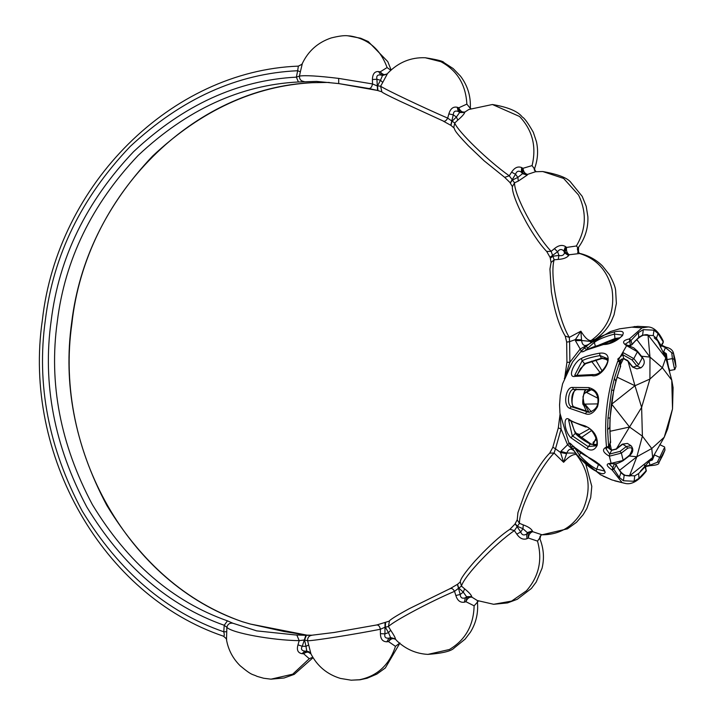 <?xml version="1.0" encoding="UTF-8"?>
<svg xmlns="http://www.w3.org/2000/svg" width="716" height="716" viewBox="0 0 716 716"><rect width="100%" height="100%" fill="white"/><g stroke="black" fill="none" stroke-linecap="round" stroke-linejoin="round"><path stroke-width="1.07" d="M576.55 454.427L576.165 454.392C572.496 454.338 568.316 456.969 563.617 462.285L554.068 453.022C538.826 468.873 518.984 508.62 519.458 523.324L514.374 530.619C494.658 544.142 464.469 575.557 461.435 586.091L454.535 591.344C431.3 601.118 393.621 621.112 388.439 626.554L385.306 627.118L380.384 629.257C354.868 634.295 313.384 640.892 307.611 640.757L304.533 639.979L299.199 640.65C272.877 640.399 231.59 632.962 226.865 627.314L226.507 639.8C227.088 639.549 226.068 638.341 223.446 636.175C102.979 595.533 22.491 454.857 42.378 320.043C57.486 184.164 171.491 70.92 298.357 66.123L297.659 70.732L300.371 71.788L299.431 76.093C305.079 75.153 318.155 75.923 338.659 78.402L338.722 83.584L377.565 90.467L376.911 79.243C376.258 75.977 377.547 74.553 380.778 74.992L382.568 75.287L380.509 80.264L382.738 82.447L387.258 74.017L382.532 75.493L380.778 74.992L378.603 71.564L380.241 71.833L387.088 67.555L390.775 70.231M308.668 645.009L305.992 646.324L306.752 651.148L310.932 653.798L307.611 640.757C307.486 637.517 308.999 635.665 312.149 635.217L295.484 634.958L256.713 630.877L232.825 623.215L227.455 620.862C172.672 601.485 127.663 562.749 92.409 504.673C60.377 444.439 48.679 383.427 57.298 321.645C64.888 259.702 91.845 204.302 138.17 155.426C187.037 109.539 240.334 85.061 298.062 81.991L316.588 81.409L338.668 83.575M242.214 621.694L250.493 624.075L307.925 635.334L284.01 631.494L250.493 624.075M600.339 474.672L611.903 479.926L625.56 483.497L614.713 480.848M637.849 326.335L619.537 328.841L610.497 331.526L588.149 344.584C584.408 346.58 582.224 345.219 581.616 340.503L592.051 341.541M634.922 326.496L632.3 327.185L642.073 327.83L648.374 326.926L637.75 326.335M595.64 359.871L602.093 370.879M591.55 430.576L581.079 437.762M607.445 360.282L604.089 358.385M593.072 444.752L596.133 437.906M593.457 444.833L593.117 442.39L596.526 439.356M596.464 444.269L593.913 444.887M578.976 252.891L578.188 250.69L577.66 252.614M578.537 247.181L578.483 252.417M382.738 82.447L380.617 86.233C385.548 89.616 423.156 107.507 447.679 118.113L454.732 123.018C457.748 131.341 488.303 161.109 509.246 175.796L514.527 182.831C514.321 195.244 534.78 233.944 551.15 251.352L554.148 259.819L558.22 259.416C563.259 259.103 566.732 257.814 568.647 255.567L569.175 254.762C566.982 253.151 566.114 250.707 566.58 247.432L576.362 245.991L578.072 247.906C575.87 248.363 579.817 254.824 580.041 253.464C588.794 255.648 596.267 259.801 602.46 265.931L609.54 274.863C613.335 281.952 615.375 287.17 615.635 290.517L616.369 303.495L614.042 314.807L611.392 321.126C607.58 328.581 602.156 334.649 595.121 339.33L595.291 339.223M553.146 447.375L555.491 448.816L554.068 453.022L549.718 453.121C540.67 462.115 531.2 479.863 528.873 484.651L525.204 492.295L517.945 512.62L517.203 519.932L519.458 523.324L523.271 524.873L522.966 528.712L528.059 533.304L532.722 531.702L542.03 534.798L567.466 528.838L576.478 522.313L583.164 514.688L586.869 508.458L590.7 497.575L591.801 486.361L585.867 464.38M517.203 519.789L514.894 524.184L509.926 529.276L514.374 530.619L516.827 534.136C519.771 538.468 523.163 539.998 526.985 538.709L526.6 534.047L528.059 533.304L528.318 538.02C528.73 534.619 530.198 532.516 532.722 531.702L532.4 530.941C531.227 528.712 528.184 526.69 523.271 524.882M511.582 172.162L509.246 175.796L504.69 177.362L509.971 182.535L512.388 186.634L514.527 182.831L518.295 181.094L517.874 177.389L522.492 173.666L521.355 172.144L521.615 167.562C517.901 166.085 514.553 167.616 511.582 172.162L515.529 174.274C516.657 171.106 518.599 170.399 521.355 172.144L522.841 172.95L522.966 168.305L532.077 165.602L534.404 168.86L534.7 168.197L534.315 169.799M518.295 181.094L527.245 175.062L522.492 173.666L522.841 172.95L527.549 174.4L535.514 171.733L542.746 171.527L563.608 178.427L578.537 194.985C586.887 212.366 586.162 229.371 576.362 245.991M557.612 251.719C559.581 249.052 561.657 248.828 563.85 251.039L565.085 252.005L566.58 247.432L565.452 246.546C562.221 244.559 558.543 245.266 554.408 248.667L557.603 251.719L558.936 255.478C561.979 256.104 563.841 255.236 564.503 252.873L565.085 252.005L569.175 254.762L580.041 253.464M509.935 529.276C502.847 533.85 493.798 541.681 482.79 552.788L474.914 561.102C465.078 572.335 460.209 579.28 460.307 581.92L461.435 586.091L464.612 588.838L463.279 592.123L466.966 597.296L471.889 597.144L477.33 600.536L493.655 604.286L511.591 601.1L526.421 590.825C538.942 576.487 542.647 559.912 537.51 541.108L528.318 538.02L526.985 538.709M449.693 588.955C451.322 587.8 452.933 588.597 454.535 591.344L455.85 595.515L460.209 594.459C460.424 597.744 462.124 598.862 465.319 597.824L466.966 597.296L465.91 601.7C467.315 598.406 469.302 596.884 471.889 597.144L471.755 596.58C471.146 594.736 468.765 592.15 464.612 588.838M390.668 630.232L388.439 626.554L389.441 621.085L376.544 625.041C378.37 624.701 379.65 626.115 380.384 629.257L380.438 633.669L384.94 633.848C384.206 637.025 385.539 638.466 388.931 638.171L390.676 637.58L395.438 638.914C395.259 637.616 393.675 634.725 390.668 630.232L388.511 632.649L390.712 637.92L395.465 639.227L397.183 641.097C405.99 649.314 416.229 653.744 427.891 654.388L449.38 649.51C465.364 640.023 473.607 625.453 474.117 605.817L465.91 601.7L464.398 602.183L465.319 597.824L466.805 596.688L471.755 596.58M380.438 633.669C380.482 638.994 382.621 641.706 386.855 641.796L388.931 638.171L390.712 637.92L388.493 641.572C390.802 638.708 393.12 637.92 395.465 639.227L395.438 638.914M296.827 635.02L299.199 640.65L297.99 644.874C296.514 649.922 297.838 652.858 301.964 653.681L304.935 651.13L306.752 651.148L308.99 651.793L310.923 653.824C309.106 651.614 306.681 651.578 303.629 653.735L306.752 651.184L304.935 651.13C301.543 650.656 300.657 649.036 302.259 646.279L305.992 646.324L304.533 639.979L306.412 635.325L295.592 634.958M459.046 111.759L457.945 107.516L457.238 107.266C453.201 106.416 450.418 108.626 448.869 113.898L453.264 114.837C453.443 111.49 455.108 110.371 458.267 111.481L459.94 112.054L458.759 107.794L466.859 104.115L470.314 108.402M504.69 177.362L484.079 160.769L468.309 145.742C452.414 129.068 455.519 130.294 453.783 127.484L454.732 123.018L457.819 120.109L456.396 117.012L459.94 112.054L464.863 112.045L468.846 109.476L492.402 104.509L519.556 116.475C532.48 130.178 536.66 146.556 532.077 165.602M591.443 361.159L599.972 372.436M589.51 428.848L579.459 434.433L576.255 433.386M584.569 407.144L582.949 396.879L585.563 389.656M457.443 584.524L460.209 594.459L463.279 592.123L458.643 587.943L457.56 584.265L450.373 588.489L409.105 608.761C395.841 616.011 389.146 620.253 389.021 621.488L389.021 621.488M477.635 601.547L477.5 602.962L477.348 602.254L474.117 605.817M539.622 538.19L537.51 541.108M540.034 536.302L539.971 539.067M574.125 451.062C571.162 448.046 568.71 448.708 566.795 453.031L575.557 453.13M560.843 451.411L567.573 444.797L561.093 429.081L555.491 448.816L560.547 452.485L563.617 462.285L566.795 453.031L560.843 451.411L560.547 452.485L566.526 453.675M540.079 539.345L539.631 538.262C539.936 536.293 540.741 535.138 542.048 534.798M515.243 523.682L517.346 526.296L522.966 528.712L520.711 531.952C521.848 535.013 523.808 535.711 526.6 534.047L527.692 532.471L532.4 530.941M516.827 534.136L520.711 531.952L515.287 524.058M232.825 623.215C229.657 622.822 227.67 624.182 226.865 627.314L224.215 625.274C168.475 605.557 122.678 566.132 86.815 507.017C54.246 445.701 42.36 383.606 51.176 320.741C58.936 257.715 86.412 201.357 133.597 151.667C183.377 105.019 237.64 80.183 296.379 77.14L297.659 70.732C237.336 73.462 181.524 98.701 130.231 146.449C81.624 197.374 53.333 255.191 45.377 319.891C36.319 384.438 48.607 448.162 82.224 511.072C119.259 571.69 166.443 611.929 223.786 631.807C224.547 635.083 224.368 636.497 223.24 636.068L223.446 636.175M575.422 340.709L575.413 339.59L581.517 339.823L581.616 340.503L575.422 340.709L580.184 348.996L569.891 362.26L567.296 362.287M557.603 251.719L550.022 257.277L550.604 258.011L552.904 256.194L558.936 255.478L558.22 259.416M565.255 336.126L569.292 337.37L580.882 331.186L575.413 339.59L569.596 341.675L569.292 337.37C558.382 319.855 549.593 275.051 554.148 259.819L551.078 262.468L549.942 269.073L551.383 291.94L552.913 300.38C554.121 306.162 557.773 323.802 565.255 336.126L566.66 341.988L566.938 362.26L564.817 377.117M568.647 255.567L564.503 252.873L563.85 251.039L565.452 246.546M581.517 339.823L580.882 331.186C585.026 337.889 588.454 340.995 591.156 340.494L595.121 339.33M585.778 350.249L587.943 347.985L586.055 346.428L593.832 340.395C597.887 337.299 604.769 334.453 614.48 331.857C634.242 327.83 616.091 344.53 604.116 344.494C598.934 344.772 592.741 346.777 585.536 350.5C580.524 352.961 580.121 352.147 584.337 348.057L588.149 344.584L580.184 348.996L581.285 351.108L572.549 362.036L564.315 378.63M586.547 349.417L584.337 348.057L581.285 351.108M587.943 347.985L594.262 342.445C598.236 339.402 604.984 336.618 614.498 334.077L614.955 338.534L598.746 345.166M593.832 340.395L595.3 346.096M621.757 482.154L612.135 469.982C605.915 465.695 605.584 463.476 611.124 463.342L609.37 456.199C602.675 452.333 601.717 449.281 606.488 447.044L608.582 446.426L610.56 442.649L609.772 427.309L607.615 429.788L607.965 418.037L610.041 417.992L613.684 390.327L615.85 381.109L620.647 366.037L619.188 360.918L617.81 361.016L626.616 345.667C621.801 342.588 622.732 340.333 629.391 338.91L631.029 340.458L631.995 344.378L638.77 337.361L638.412 332.582L643.299 329.664L642.637 335.052L653.225 335.571L656.438 338.22L661.298 345.801L662.506 342.955M559.563 405.408L560.261 395.214L562.579 383.821M564.45 378.272L572.549 362.036L562.57 383.857L560.261 395.214L559.563 404.934L559.948 413.248L568.656 442.282L571.314 446.954C568.441 442.094 568.996 441.79 572.961 446.05C575.753 449.72 581.168 453.622 589.205 457.73C598.603 462.822 603.937 467.709 605.19 472.399C604.009 474.466 600.984 474.073 596.133 471.209C590.879 468.658 584.999 463.87 578.501 456.835L571.314 446.954L573.793 446.283M578.653 457.005L579.432 455.054L574.787 447.974L572.558 448.896L578.653 457.005L600.527 474.78M603.14 476.149L611.992 479.953M569.31 419.486C571.842 421.5 577.069 423.621 584.963 425.859C593.859 429.976 597.958 436.402 597.26 445.137C594.889 450.078 591.461 451.268 586.986 448.717L570.92 437.771C563.626 430.486 563.206 414.832 569.31 419.486L569.838 420.534L585.661 426.987C590.548 425.483 600.59 442.846 595.614 445.889L588.033 446.524L572.29 435.793L568.629 420.158L569.838 420.534M581.356 358.483C584.623 356.586 590.691 354.823 599.561 353.185C617.863 350.947 603.051 379.229 591.586 375.56L574.984 376.374C567.036 378.272 574.026 361.625 581.356 358.483L582.171 360.766C585.375 358.904 591.318 357.177 600.008 355.566L601.422 358.269L584.516 363.63L576.926 375.202M572.379 387.428L588.758 387.589C597.484 390.005 600.393 396.404 597.484 406.778C593.707 413.15 589.653 415.459 585.321 413.705L569.632 408.317C562.508 405.453 566.052 386.774 572.379 387.428L573.641 389.37L590.351 389.576C594.325 390.238 596.822 393.147 597.851 398.311C598.128 401.765 599.05 409.14 588.865 412.327L571.359 406.724C566.007 404.388 568.862 388.86 573.641 389.37L576.604 389.611C568.808 392.457 572.326 409.82 574.322 406.957L571.359 406.724L569.632 408.317M588.758 387.589L589.689 389.531L591.711 389.755L576.604 389.611L591.747 389.755M585.321 413.705L586.726 412.004L589.85 412.246L574.322 406.957L588.91 412.022L582.743 400.96M574.787 407.144L574.563 407.028C568.755 406.285 574.563 385.217 576.675 389.611L576.738 389.611M593.832 460.486L597.171 462.822M615.662 339.33L602.317 344.468M620.083 337.755L614.955 338.534L615.805 339.33L602.335 344.459M614.48 331.857L614.498 334.077L622.177 335.016C625.784 334.139 611.562 344.486 604.617 344.145L585.813 350.231L583.361 351.637M604.116 344.494L604.617 344.145M607.356 359.692L601.422 358.269L602.559 357.991L601.422 358.269M586.019 363.227L584.516 363.63L582.171 360.766L574.715 375.274L576.872 375.632M599.561 353.185L600.008 355.566L606.917 358.367M574.984 376.374L575.906 375.417L592.651 374.575C603.32 375.775 610.641 358.26 606.899 358.313M591.586 375.56L593.143 374.817M588.588 457.685L601.342 466.51M599.471 464.245L598.334 464.809L596.714 469.15C591.559 466.644 585.804 461.945 579.432 455.054L580.64 452.995M589.205 457.73L589.537 458.133C602.04 464.156 606.058 473.303 604.286 470.967L596.714 469.15L596.133 471.209M569.157 443.231L567.573 444.797L573.516 450.31M558.65 427.971L561.093 429.081L560.216 415.602M549.718 453.121L552.77 447.455L558.283 428.025L560.046 414.197M565.139 376.294L569.891 362.26L569.596 341.675L567.009 342.042M571.046 421.285L575.333 433.368C577.902 436.447 582.833 440 590.136 444.018L596.383 444.52M576.693 434.057L575.333 433.368L570.92 437.771M591.174 444.475L590.136 444.018L591.174 444.475L590.136 444.018L586.986 448.717M584.963 425.859L586.297 426.861M625.56 483.497C631.897 484.822 638.77 480.722 646.19 471.2L644.928 465.445L645.402 466.555L638.618 473.562L638.985 478.351L634.099 481.268L634.752 475.872L624.173 475.361L623.403 480.749L634.099 481.268M664.081 448.35L657.306 462.312L649.958 465.158L645.519 466.107M662.577 351.162L666.39 353.731L665.647 354.635L666.193 359.414M661.548 345.756L665.433 347.618L671.733 352.746L672.405 358.6C674.15 367.979 674.911 371.067 674.678 367.854M628.38 345.542L630.572 345.318L631.995 344.378M624.173 475.361L620.951 472.703L616.091 465.132L614.113 468.908L612.135 469.982L612.815 467.673L609.28 464.031L611.446 463.744C614.892 463.368 614.212 465.606 623.036 460.737L629.31 455.895C633.275 452.503 633.848 449.111 631.029 445.719L626.348 446.515L620.065 451.357L609.674 454.051L605.879 448.628L608.528 446.954L610.632 442.416C608.358 416.775 611.706 391.384 620.665 366.243L619.77 361.526L617.693 359.172L622.759 354.689L632.103 359.969L636.945 366.019L640.981 367.818C644.856 364.623 645.286 361.088 642.279 357.203L637.437 351.144L633.696 347.824L625.077 344.253L631.029 340.458L638.412 332.582M619.143 360.613L623.717 358.573L627.699 360.497M620.02 366.431L620.647 366.037L620.02 366.431L620.647 366.037L620.137 364.757M609.746 443.669L610.56 442.649L610.068 442.032M620.065 451.357L621.381 453.085L623.135 460.218L629.418 455.376C633.293 449.004 632.702 446.623 627.655 448.243L621.381 453.085L609.37 456.199L609.674 454.051L611.634 450.319L607.92 447.59M616.091 465.132L614.972 463.816M620.951 472.703L619.34 477.393L612.815 467.673L614.409 463.87M607.965 418.037L611.643 390.086L613.684 390.327M611.643 390.086L614.382 378.451L615.85 381.109M656.438 338.22L658.049 333.531L653.985 330.183L653.225 335.571M675.976 366.511L675.269 360.434L673.541 353.516L674.212 359.369L675.976 366.511L675.304 360.73M666.39 353.731L667.061 359.584C668.95 369.241 669.702 372.329 669.344 368.838M660.215 346.911L661.271 346.275L663.231 342.543L663.276 341.174L663.276 342.024L658.049 333.531M642.073 327.83L629.391 338.91L630.384 345.184M626.616 345.667L637.419 351.762L633.812 358.644L638.654 364.695L642.261 357.821L636.775 351.046M628.039 361.016L632.881 367.075L636.945 368.865L640.981 367.818M607.615 429.788L608.582 446.426L607.812 447.357L606.488 447.044C603.785 418.055 607.562 389.379 617.81 361.016L619.68 362.117L614.382 378.451M631.029 445.719L627.44 443.437L622.723 444.224L616.002 449.397M662.846 455.143L664.976 450.051L661.369 456.933L659.409 457.264L654.514 454.911L652.41 459.958L651.927 458.84L650.549 459.869M656.697 450.427L654.245 454.732M618.642 338.838L609.934 342.946M606.873 343.761L606.81 342.311M512.37 186.366C512.182 187.977 512.217 193.768 520.299 210.826L525.911 221.557C529.813 228.735 538.584 243.189 546.684 251.432L551.15 251.352L554.408 248.667M546.684 251.432L550.022 257.277M510.347 182.687L515.529 174.274L517.874 177.389L512.334 180.083L510.338 183.019M521.615 167.562L522.966 168.305C523.477 171.768 525.007 173.8 527.549 174.4L527.245 175.062M457.819 120.109C461.775 116.735 464.075 114.193 464.738 112.502L459.797 112.546L458.267 111.481L457.229 107.266M450.794 125.166L453.264 114.837L456.396 117.012L451.885 121.425L450.964 125.398L454.025 127.994M338.659 78.402L372.49 83.933L376.902 85.786L380.617 86.233L381.861 91.827C381.592 92.239 387.625 95.362 399.976 101.189L442.918 120.888C444.573 121.863 446.158 120.932 447.679 118.113L448.878 113.88M457.945 107.516L458.759 107.794C460.254 111.105 462.294 112.519 464.863 112.045L464.738 112.502M382.532 75.395L387.275 73.829L382.568 75.287L380.241 71.833C382.63 74.661 384.975 75.332 387.275 73.829L387.938 73.077C398.454 62.319 410.886 57.208 425.223 57.745L440.868 61.692C457.112 70.374 465.776 84.515 466.859 104.115M381.861 91.827L377.967 90.601L377.475 85.947L380.518 80.264L376.911 79.243L372.418 79.521C372.58 73.945 374.638 71.296 378.603 71.564M443.446 121.228L450.964 125.398M316.588 81.409L338.722 83.584L368.776 88.489C370.611 88.632 371.846 87.119 372.49 83.933L372.418 79.521M368.991 88.542L377.565 90.467M387.088 67.555C380.456 49.323 368.149 38.798 350.178 35.988L347.815 35.8C344.459 35.317 338.945 36.033 331.266 37.93C318.02 42.369 308.39 50.863 302.367 63.402L301.749 64.395L298.438 66.123M300.371 71.779L302.385 63.375M298.402 81.964L296.379 77.14L299.431 76.093C299.404 79.333 300.971 81.159 304.13 81.543M329.288 82.429L312.453 82.689C254.735 85.759 201.438 110.237 152.562 156.124C106.245 205 79.288 260.4 71.698 322.343C63.071 384.134 74.777 445.137 106.809 505.371C142.054 563.447 187.073 602.183 241.847 621.56M425.223 57.745C437.36 59.67 443.598 61.29 443.947 62.596L453.156 68.557L460.513 76.164C467.566 85.499 470.833 96.034 470.331 107.767L470.314 107.901M492.402 104.509C507.966 107.114 517.954 111.311 522.358 117.102C524.416 118.015 528.068 123.08 533.322 132.299L536.472 141.777C538.387 150.745 537.797 159.552 534.691 168.215L534.485 170.265M226.65 631.727L223.786 631.807L224.215 625.274L227.455 620.862M312.776 657.243L309.258 658.72L303.629 653.735L301.964 653.681M297.99 644.874L302.259 646.279L305.83 635.316M399.528 643.219L395.474 646.342L388.484 641.572L386.855 641.796M376.92 624.925L334.211 632.461L311.594 635.253L306.385 635.325M385.584 622.705L385.306 627.118L388.511 632.649L384.94 633.848L385.029 622.893M455.85 595.515C457.417 600.59 460.263 602.818 464.398 602.183M477.536 601.646L477.483 602.818M249.902 623.94L242.044 621.604C129.319 583.11 53.575 450.955 71.868 323.793C85.777 194.886 193.374 87.486 312.874 82.662L312.794 82.662M312.946 82.653L329.297 82.429M583.88 405.614L583.433 404.925C581.428 404.746 584.372 388.323 585.563 390.22L586.01 389.808M586.404 411.235L583.048 403.77M583.621 394.382L589.062 389.71M597.833 398.212L586.458 392.422L591.219 389.746M591.353 411.843L584.918 404.11L597.6 403.896M584.999 390.999L586.135 389.665M644.892 334.945L650.244 335.419M654.164 337.836L657.61 340.771L665.773 357.857L647.989 334.9L649.985 357.087L641.491 356.21M636.452 339.697L638.081 338.292M630.232 346.096L631.02 345.058M635.038 341.085L636.954 339.769L649.985 357.087L662.389 367.764L665.773 357.857L671.751 380.115L673.094 387.589L672.521 408.89L667.661 428.866L664.233 437.225L652.652 457.515L640.444 471.164M617.013 377.207L617.604 375.247M621.586 359.11L620.154 363.101M620.521 364.614L623.529 358.546M611.169 406.133L611.419 404.11M631.718 475.585L629.409 476.033L652.652 457.515L651.757 448.52L636.864 456.754L642.395 436.16L629.543 427.022L641.625 407.395L634.976 385.736L611.706 404.155L611.697 402.088M616.458 379.158L617.317 377.251L634.976 385.736L649.913 379.059L649.985 357.087M609.96 433.261L609.898 431.211M611.706 404.155L629.543 427.022L610.202 431.256L609.862 429.188M609.379 445.325L609.737 449.174M611.491 450.292L610.104 443.938M620.647 471.79L619.242 470.081M629.176 456.002L636.864 456.754L619.779 470.161L618.123 468.425M615.411 464.317L615.169 463.807M636.864 456.754L629.409 476.033L626.124 475.478M629.543 427.022L616.557 448.592M628.147 361.58L634.976 385.736M664.233 437.225L672.521 408.89L671.751 380.115L662.389 367.764L649.913 379.059L641.625 407.395L642.395 436.16L651.757 448.52L664.233 437.225M466.868 596.983L471.799 596.849M575.494 453.049L576.165 454.392C589.304 471.056 591.613 489.404 583.092 509.425C573.82 526.394 560.091 534.852 541.914 534.789L542.03 534.798M527.844 532.865L532.534 531.308M591.085 342.257L590.056 341.496L591.156 340.494C608.108 328.214 615.071 311.227 612.037 289.524C607.499 270.541 596.473 258.476 578.967 253.33M638.618 473.562L634.752 475.872M645.402 466.555L644.454 465.624M645.877 469.275L646.369 470.475L638.985 478.351M649.958 465.158L650.772 465.266L649.958 465.158L649.009 461.274L652.41 459.958M652.321 457.882L651.927 458.84M665.612 354.456L663.311 352.737L665.433 347.618L666.265 347.591M674.212 359.369L672.405 358.6L667.061 359.584L666.319 360.488M638.77 337.361L642.637 335.052M632.881 367.075L632.541 366.547L632.881 367.075L636.945 366.019L638.654 364.695M623.717 358.573L624.245 358.546L623.717 358.573L622.759 354.689L623.01 352.541L633.812 358.644L632.103 359.969M609.772 427.309L610.041 417.992M611.634 450.319L616.449 449.066M627.655 448.243L626.348 446.515L622.723 444.224L622.276 444.555M623.403 480.749L619.34 477.393M653.985 330.183L643.299 329.664M669.388 370.584L669.451 371.541M661.808 345.255L665.943 347.179C669.764 347.967 672.208 349.703 673.291 352.397L675.215 360.157M673.291 352.397L673.541 353.516L671.733 352.746M669.192 370.584L674.794 369.59L675.976 366.583M642.261 357.821L641.617 357.105M611.124 463.342L622.347 460.612M629.418 455.376L628.621 455.77M661.369 456.933L659.257 461.972L662.864 455.099L658.899 462.67L659.257 461.972L657.306 462.312M662.864 455.09L664.976 450.051L664.609 446.99L659.74 444.645M564.423 251.504L565.971 246.966M522.045 172.529L522.241 167.911M309.258 658.72L292.701 674.186L270.988 679.171L263.685 678.249L257.053 676.369C252.139 673.756 252.954 676.45 240.129 665.728C232.843 658.478 228.297 649.842 226.507 639.8M306.725 651.166L310.905 653.806C317.322 666.193 327.176 674.4 340.458 678.428L351.162 680.191L359.504 679.735C377.377 676.029 389.37 664.895 395.474 646.342M390.676 637.741L395.438 639.066M579.459 434.433L579.333 436.33M578.188 250.69L578.242 247.62M542.746 171.527C558.408 174.337 567.869 178.06 571.108 182.705L582.215 196.372L586.207 206.306L587.872 216.706C588.346 228.082 585.079 238.482 578.072 247.906M460.307 581.92L457.56 584.265M478.762 600.966L477.312 601.673M540.714 535.568L539.953 539.005C543.73 548.59 544.428 558.319 542.066 568.2L536.212 582.036L531.388 588.471L517.283 599.283L507.519 602.917L493.655 604.286M550.228 257.867L551.078 262.468M618.705 338.802L615.805 339.33M607.365 359.736L605.638 358.689L602.022 358.492L585.581 363.692L580.461 368.588L577.186 375.157M597.055 462.742L593.895 460.531M570.795 443.83L573.104 446.301L589.537 458.133M571.35 421.464L574.268 430.495L576.452 433.601L590.843 443.929L594.566 444.905L596.401 444.448M614.946 463.691L616.091 464.603C619.77 471.835 623.547 475.558 627.431 475.782M644.695 465.149L645.501 466.009L646.19 471.2M652.303 457.909L651.873 458.938M665.612 354.518L666.166 359.325M628.961 345.694L631.879 344.826C638.269 337.111 643.63 333.781 647.962 334.855M619.268 360.712L622.464 358.886L623.922 358.859L627.646 360.954L632.479 367.013L636.945 368.865M627.44 443.437L622.311 444.153L616.037 448.995L611.938 450.051L608.108 447.464M669.639 372.257L669.532 370.566M663.276 341.174C659.024 332.161 654.066 327.409 648.374 326.926M645.635 466.572L650.307 465.633C656.429 465.248 659.293 464.263 658.899 462.67M610.497 331.526L619.582 328.832L637.768 326.335M377.413 90.44L377.967 90.601M347.815 35.8L360.667 38.225L368.248 41.546L387.795 61.639L391.088 69.944M470.331 107.767L470.349 108.429M534.736 170.712L534.7 168.215M534.234 169.352L536.114 171.715M470.045 108.071L471.021 108.751M302.367 63.402L301.749 64.395L298.357 66.123M477.5 602.962C478.288 613.496 475.925 623.233 470.412 632.192L465.096 639.146L454.338 647.846C451.384 651.139 442.569 653.323 427.891 654.388M399.743 643.389L385.324 667.965L376.84 674.096L367.102 678.249L360.041 679.788L351.162 680.191M313.053 657.691L294.231 674.365L284.073 677.989L270.988 679.171M399.913 642.959L399.394 643.093"/></g></svg>
